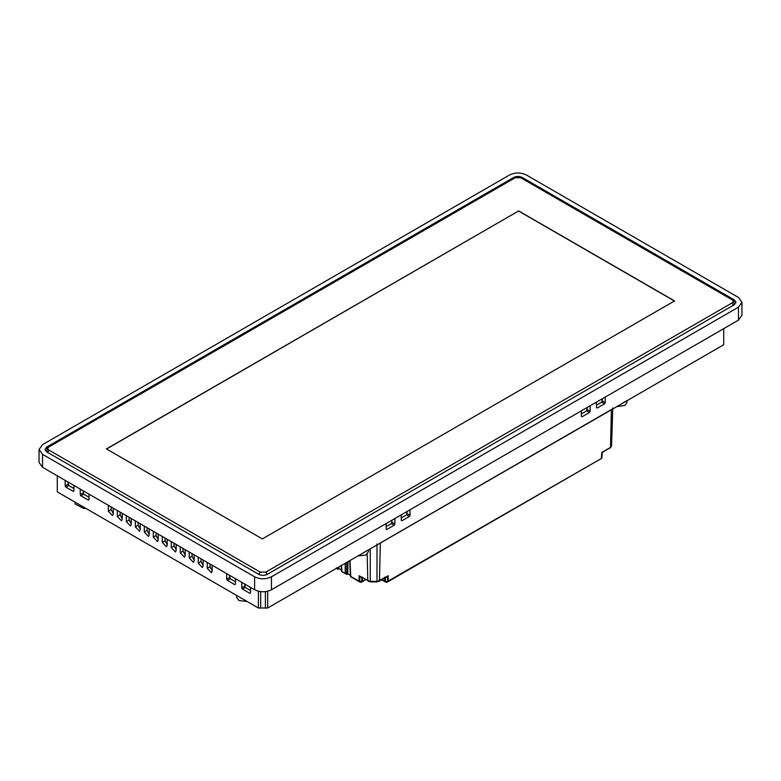 <?xml version="1.0" encoding="UTF-8"?>
<svg xmlns="http://www.w3.org/2000/svg" width="781" height="781" viewBox="0 0 781 781"><rect width="100%" height="100%" fill="white"/><g stroke="black" fill="none" stroke-linecap="round" stroke-linejoin="round"><path stroke-width="1.17" d="M267.258 574.523L265.852 572.092L260.239 572.092L258.833 574.523M265.852 572.092L732.002 302.96L733.408 305.391M732.002 302.96C733.535 301.876 733.535 300.802 732.002 299.719L733.408 300.529L734.345 304.688M732.002 299.719L520.761 177.765L515.148 177.765L47.592 447.698L46.655 451.857M47.592 452.57L48.998 450.129C47.465 449.055 47.465 447.972 48.998 446.888L47.592 447.698M48.998 450.129L260.239 572.092M674.559 300.929L518.662 210.929L106.441 448.919L262.338 538.919L674.559 300.929M518.662 210.929L106.441 449.075M674.559 301.095L518.662 211.085M735.966 302.637L734.247 300.529L522.167 178.088C519.365 176.75 516.553 176.75 513.742 178.088L46.753 447.698L45.034 449.807M738.455 307.177L271.466 576.788C265.852 579.453 260.239 579.453 254.616 576.788L42.545 454.347L39.05 449.485L42.545 444.623L509.534 175.003C515.148 172.337 520.761 172.337 526.384 175.003L738.455 297.444L741.95 302.315L738.455 307.177L738.455 320.151L741.95 315.29L741.95 302.315M522.167 177.433L734.247 299.875L735.995 302.315L734.247 304.746L267.258 574.357C264.447 575.695 261.635 575.695 258.833 574.357L46.753 451.916L45.005 449.485L46.753 447.054L513.742 177.433C516.553 176.106 519.365 176.106 522.167 177.433L522.167 178.088M75.044 502.144L75.044 503.979L83.86 508.538L85.685 508.294M616.307 406.725L625.073 405.378L626.958 402.41L626.958 400.585M357.883 555.926L365.723 555.115L368.525 551.611L368.534 549.785M385.834 577.344L388.177 575.753L387.474 576.69L387.845 581.786L385.121 581.786A0.996 0.996 0 0 0 385.15 581.796L385.999 582.236A0.996 0.996 0 0 0 386.937 582.255L387.815 581.796A0.996 0.996 0 0 0 387.835 581.786L387.952 581.728A0.996 0.996 0 0 0 387.972 581.708L601.35 458.515L601.829 452.404L610.312 447.816L611.25 446.517M381.968 579.648L385.492 581.454L381.694 579.814L384.984 581.708A0.996 0.996 0 0 0 385.013 581.728L385.121 581.786M387.366 581.865L601.37 458.515L601.829 452.404L610.527 447.376L611.552 445.98L612.753 408.785M39.05 449.485L39.05 462.459L42.545 467.321L254.616 589.762C260.239 592.428 265.852 592.428 271.466 589.762L738.455 320.151M79.926 504.965L75.659 502.495M626.342 400.936L622.067 403.406M367.919 550.136L363.643 552.606M350.015 560.475L350.737 576.456L350.737 575.646L350.962 576.895L359.319 581.718A0.996 0.996 0 0 0 359.319 581.728L359.436 581.786A0.996 0.996 0 0 0 359.455 581.796L360.314 582.236A0.996 0.996 0 0 0 361.252 582.255L365.303 579.648M359.914 581.865L362.159 581.786A0.996 0.996 0 0 0 362.15 581.786L362.267 581.728A0.996 0.996 0 0 0 362.286 581.708L359.797 581.454L359.797 576.69L359.094 575.753L361.437 577.344M368.466 581.445L378.814 581.445M339.052 568.695L338.456 569.046A0.996 0.996 0 0 1 337.509 569.066L336.26 568.412L337.509 569.066L338.661 568.607L337.958 568.998L338.778 568.539L338.798 566.947M341.482 565.395L341.971 571.702L346.491 574.26A0.996 0.996 0 0 0 347.447 574.23L348.043 573.889M346.471 574.24L347.77 573.732M349.751 560.631L350.444 576.075A0.996 0.996 0 0 0 350.942 576.886L359.914 581.523M387.278 576.583L379.273 581.21L387.278 576.583M387.474 581.454L601.35 458.515A0.996 0.996 0 0 0 601.858 457.695L602.288 452.453L610.527 447.376L611.396 409.781L267.678 608.008L265.394 608.008L265.394 591.647M336.465 568.529A0.996 0.996 0 0 1 336.426 568.509L337.626 568.07L338.661 568.607M341.424 570.071L338.759 568.529M341.746 571.262L345.427 573.703L346.618 573.264L345.427 573.703L346.491 574.26M350.415 575.255L347.75 573.723L348.033 561.617M723.714 328.664L723.714 344.724L611.396 409.781M336.22 568.07L337.626 567.631M350.737 576.456L359.797 581.454M192.048 553.641L192.048 556.316L194.157 560.338M210.021 564.019L210.021 566.694L212.129 570.726M183.057 548.447L183.057 551.122L185.165 555.154M174.065 543.264L174.065 545.939L176.174 549.961M165.084 538.07L165.084 540.745L167.193 544.777M156.093 532.886L156.093 535.561L158.201 539.583M147.101 527.692L147.101 530.367L149.21 534.399M138.12 522.499L138.12 525.183L140.219 529.206M129.129 517.315L129.129 519.99L131.237 524.012M120.137 512.121L120.137 514.796L122.246 518.828M111.146 506.937L111.146 509.612L113.255 513.634M201.039 558.835L201.039 561.51L203.138 565.532M229.477 575.246L230.18 578.741L235.442 581.777M244.57 583.963L245.273 587.458L250.545 590.495M83.059 490.722L83.762 494.207L89.024 497.243M67.957 482.004L68.66 485.489L73.931 488.525M265.394 608.008L258.413 608.008L57.286 491.893L57.286 475.834M260.688 591.647L260.688 608.008M386.146 526.638L391.418 523.602L392.111 520.107M401.249 517.92L406.51 514.884L407.213 511.399M596.469 405.212L601.731 402.166L602.434 398.681M581.367 413.93L586.638 410.884L587.341 407.399M189.236 552.021L189.236 557.937L193.434 562.369L194.157 560.778L194.157 554.861M207.219 562.398L207.219 568.314L211.407 572.746L212.129 571.155L212.129 565.239M180.245 546.827L180.245 552.753L184.443 557.175L185.165 555.584L185.165 549.668M171.264 541.643L171.264 547.559L175.461 551.991L176.174 550.4L176.174 544.474M162.272 536.449L162.272 542.365L166.47 546.798L167.193 545.206L167.193 539.29M153.281 531.265L153.281 537.182L157.479 541.614L158.201 540.022L158.201 534.097M144.3 526.072L144.3 531.988L148.488 536.42L149.21 534.829L149.21 528.913M135.308 520.878L135.308 526.804L139.506 531.226L140.219 529.635L140.219 523.719M126.317 515.694L126.317 521.61L130.515 526.043L131.237 524.451L131.237 518.525M117.326 510.501L117.326 516.426L121.524 520.849L122.246 519.258L122.246 513.342M108.344 505.317L108.344 511.233L112.532 515.665L113.255 514.074L113.255 508.148M198.228 557.204L198.228 563.13L202.425 567.553L203.138 565.961L203.138 560.045M226.666 573.625L226.666 579.141L227.369 580.361L234.739 584.618L235.442 584.208L235.442 578.692M234.739 584.618L235.442 584.208L234.739 584.618M241.768 582.343L241.768 587.859L242.471 589.079L249.842 593.335L250.545 592.925L250.545 587.41M249.842 593.335L250.545 592.925L249.842 593.335M80.248 489.091L80.248 494.607L80.951 495.828L88.331 500.084L89.024 499.674L89.024 494.168M88.331 500.084L89.024 499.674L88.331 500.084M65.155 480.383L65.155 485.889L65.858 487.11L73.229 491.366L73.931 490.956L73.931 485.45M73.229 491.366L73.931 490.956L73.229 491.366M258.413 591.237L258.413 608.008M386.146 523.553L386.146 529.069L386.849 529.479L394.22 525.222L394.922 524.002L394.922 518.486M386.146 529.069L386.849 529.479L386.146 529.069M401.249 514.845L401.249 520.351L401.942 520.761L409.322 516.505L410.025 515.284L410.025 509.768M401.249 520.351L401.942 520.761L401.249 520.351M596.469 402.127L596.469 407.643L597.172 408.053L604.543 403.797L605.246 402.576L605.246 397.06M596.469 407.643L597.172 408.053L596.469 407.643M581.367 410.845L581.367 416.361L582.07 416.771L589.44 412.505L590.143 411.294L590.143 405.778M581.367 416.361L582.07 416.771L581.367 416.361M612.294 409.049L379.078 543.693M267.678 608.008L267.678 591.237M236.555 595.395L236.555 597.221L238.888 600.472L247.206 601.536M241.446 598.217L237.17 595.747M384.789 581.279L384.789 577.179M42.545 454.347L42.545 467.321M254.616 576.788L254.616 589.762M271.466 576.788L271.466 589.762M362.491 581.279L365.576 579.814L362.286 581.708L362.491 577.179M387.366 581.523L385.599 581.523M385.492 581.454L385.492 577.344M359.094 581.279L359.094 575.753L370.272 581.757L376.998 581.757L388.177 575.753L388.177 581.279M611.552 445.98L610.527 447.376M346.618 562.437L346.618 573.264L347.652 573.801M361.788 577.344L361.788 581.454M370.272 548.779L370.272 581.367L376.998 581.367L376.998 543.976M380.337 543.176L379.478 580.771M612.782 407.848L611.552 445.951M345.212 573.264L345.212 563.247M367.802 580.771L367.187 554.168M189.236 557.937L192.048 556.316M207.219 568.314L210.021 566.694M180.245 552.753L183.057 551.122M171.264 547.559L174.065 545.939M162.272 542.365L165.084 540.745M153.281 537.182L156.093 535.561M144.3 531.988L147.101 530.367M135.308 526.804L138.12 525.183M126.317 521.61L129.129 519.99M117.326 516.426L120.137 514.796M108.344 511.233L111.146 509.612M198.228 563.13L201.039 561.51M227.369 580.361L230.18 578.741M229.477 577.52L226.666 579.141M242.471 589.079L245.273 587.458M244.57 586.238L241.768 587.859M80.951 495.828L83.762 494.207M83.059 492.987L80.248 494.607M65.858 487.11L68.66 485.489M67.957 484.269L65.155 485.889M394.22 525.222L391.418 523.602M394.922 524.002L392.111 522.382M410.025 515.284L407.213 513.664M406.51 514.884L409.322 516.505M605.246 402.576L602.434 400.956M601.731 402.166L604.543 403.797M589.44 412.505L586.638 410.884M590.143 411.294L587.341 409.674M46.753 447.698L46.753 447.054M513.742 178.088L513.742 177.433M734.247 300.529L734.247 299.875M370.272 581.884L376.998 581.884M341.219 565.551L341.463 570.882A0.996 0.996 0 0 0 341.951 571.702L345.417 573.693A0.996 0.996 0 0 0 345.456 573.723"/></g></svg>
